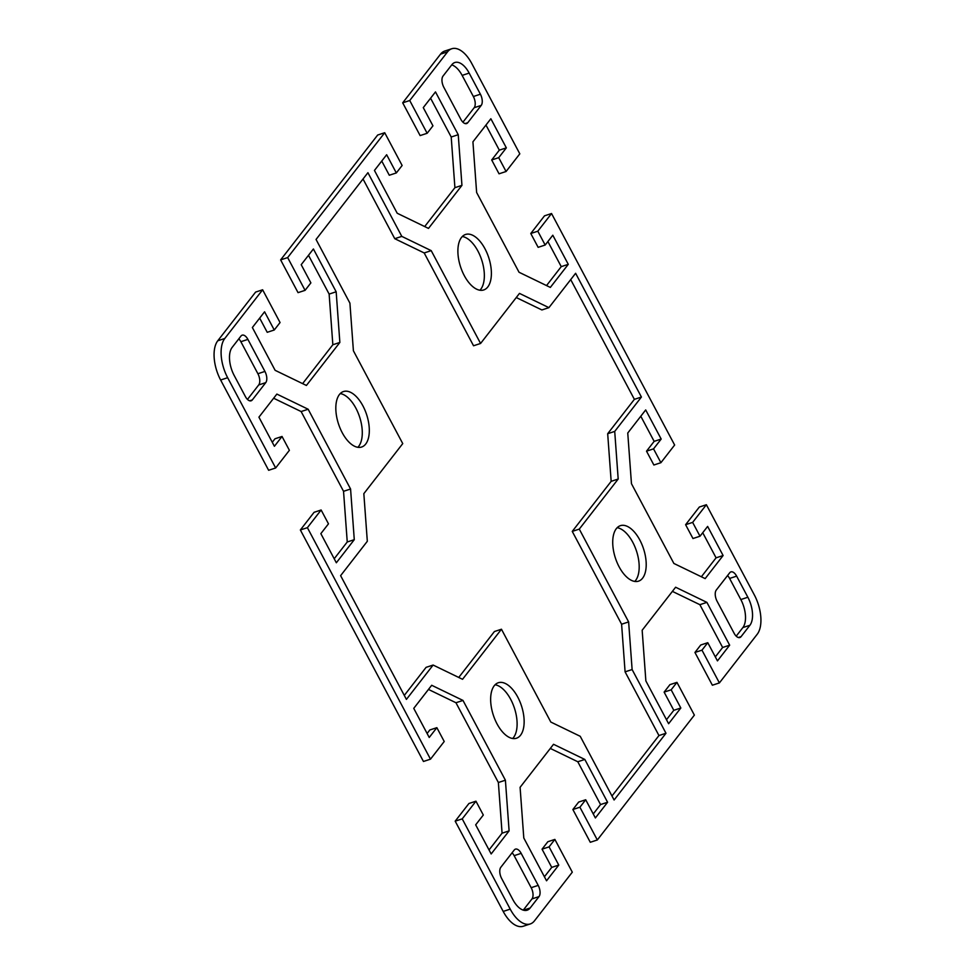 <?xml version="1.0" encoding="UTF-8"?>
<svg xmlns="http://www.w3.org/2000/svg" width="975" height="975" viewBox="0 0 975 975"><rect width="100%" height="100%" fill="white"/><g stroke="black" fill="none" stroke-linecap="round" stroke-linejoin="round"><path stroke-width="1.46" d="M706.375 504.721L692.64 522.393L700.001 536.226L692.969 538.529L685.608 524.696L699.343 507.024L706.375 504.721L754.37 594.994A30.054 15.247 -108.1 0 1 757.246 634.213L719.392 682.914L712.372 685.218L694.943 652.458L700.745 644.999L707.777 642.696L701.976 650.154L719.392 682.914M715.321 656.882L722.633 647.485L699.879 604.683L672.384 591.374M666.498 719.708L673.798 710.312L664.121 692.116L669.922 684.657L676.955 682.354L671.153 689.812L680.83 708.008L668.618 723.718L645.864 680.916L642.159 630.252L675.614 587.23L706.899 602.379L729.666 645.182L717.454 660.892L707.777 642.696M590.289 842.278L572.873 809.518L578.675 802.059L585.707 799.756L579.906 807.215L597.322 839.975L590.289 842.278M593.251 813.954L600.551 804.558L577.797 761.755L550.314 748.434M544.416 876.781L551.728 867.384L542.051 849.176L547.852 841.717L554.872 839.414L549.083 846.873L558.76 865.081L546.548 880.791L523.794 837.988L520.089 787.325L553.532 744.291L584.829 759.452L607.583 802.254L595.384 817.952L585.707 799.756M503.197 911.43A30.054 15.247 71.9 0 0 523.234 926.25L530.266 923.947A30.054 15.247 -108.1 0 1 510.217 909.127L462.223 818.866L455.191 821.169L503.197 911.43L510.217 909.127M455.191 821.169L468.926 803.497L475.958 801.194L462.223 818.866M489.036 849.956L502.076 833.174L498.371 782.511L455.959 702.743L428.464 689.422M427.111 733.48L429.829 729.97L436.861 727.667L429.232 737.478L413.753 708.362L431.693 685.279L462.991 700.44L505.403 780.207L509.108 830.871L491.168 853.954L475.678 824.838L483.308 815.027L475.958 801.194M430.487 759.172L307.393 527.67L300.361 529.973L423.455 761.475L430.487 759.172L444.222 741.5L436.861 727.667M300.361 529.973L314.096 512.302L321.128 509.998L307.393 527.67M334.206 558.76L347.246 541.978L343.541 491.315L301.129 411.548L273.634 398.227M272.269 442.284L274.999 438.774L282.031 436.471L274.402 446.282L258.923 417.166L276.863 394.083L308.161 409.244L350.573 489.011L354.278 539.675L336.338 562.77L320.848 533.642L328.477 523.831L321.128 509.998M220.63 380.006L268.625 470.279L275.657 467.976L227.65 377.703A30.054 15.247 -108.1 0 1 224.786 338.483L262.628 289.782L255.608 292.086L217.754 340.787A30.054 15.247 71.9 0 0 220.63 380.006L227.65 377.703M305.077 290.343L298.045 292.646L280.629 259.886L287.662 257.583L305.077 290.343L310.879 282.884L301.202 264.688L313.402 248.978L336.168 291.781L339.861 342.444L306.418 385.466L275.121 370.317L252.367 327.515L264.578 311.805L274.255 330.001L267.223 332.304L259.679 318.118M302.616 383.626L332.841 344.748L329.136 294.084L308.502 255.292M287.662 257.583L384.711 132.722L377.678 135.025L280.629 259.886M427.148 133.282L420.128 135.586L402.699 102.826L409.732 100.523L427.148 133.282L432.949 125.824L423.272 107.616L435.484 91.906L458.238 134.708L461.943 185.372L428.5 228.406L397.203 213.245L374.449 170.442L386.648 154.745L396.325 172.941L389.293 175.244L381.749 161.046M424.686 226.566L454.911 187.675L451.206 137.012L430.584 98.219M409.732 100.523L447.574 51.833A30.054 15.247 -108.1 0 1 451.766 48.75L444.734 51.053A30.054 15.247 71.9 0 0 440.554 54.137L402.699 102.826M545.171 245.03L538.139 247.333L530.778 233.5L544.513 215.828L551.545 213.525L537.81 231.197L545.171 245.03L552.801 235.219L568.279 264.335L550.339 287.418L519.041 272.257L476.629 192.489L472.924 141.826L490.864 118.743L506.342 147.859L498.712 157.67L506.074 171.502L499.042 173.806L491.692 159.973L499.322 150.162L485.964 125.044M546.536 285.577L561.247 266.638L547.889 241.52M700.001 536.226L707.631 526.415L723.109 555.531L705.169 578.614L673.871 563.452L631.459 483.685L627.754 433.022L645.694 409.927L661.184 439.055L653.543 448.866L660.904 462.698L653.872 465.002L646.523 451.169L654.152 441.358L640.794 416.24M701.366 576.773L716.077 557.834L702.731 532.716M462.93 122.192L474.179 107.713A8.592 4.363 71.9 0 0 473.362 96.513L462.138 75.392A21.462 10.896 71.9 0 0 451.73 64.874M247.467 399.421L258.716 384.942A8.592 4.363 71.9 0 0 257.9 373.73L240.862 341.701A8.592 4.363 71.9 0 0 238.79 338.849M479.919 290.233A29.189 14.82 71.9 0 0 477.982 251.172A29.189 14.82 71.9 0 0 462.321 236.511M357.849 447.306A29.189 14.82 71.9 0 0 359.617 416.971A29.189 14.82 71.9 0 0 340.238 393.571M736.21 636.151L742.877 627.571A21.462 10.896 71.9 0 0 740.829 599.552L729.605 578.443A8.592 4.363 71.9 0 0 727.533 575.579M523.27 910.126L531.997 898.901A8.592 4.363 71.9 0 0 531.168 887.689L514.142 855.66A8.592 4.363 71.9 0 0 512.07 852.808M634.762 581.429A29.189 14.82 71.9 0 0 632.812 542.368A29.189 14.82 71.9 0 0 617.151 527.694M512.679 738.489A29.189 14.82 71.9 0 0 510.742 699.428A29.189 14.82 71.9 0 0 495.081 684.767M458.737 677.454L494.423 631.532L501.455 629.228L462.54 679.295L433.119 665.047L406.417 699.404L340.616 575.652L367.319 541.283L363.833 493.655L402.748 443.601L353.401 350.781L349.915 303.152L316.046 239.448L367.928 172.697L401.798 236.389L431.218 250.648L480.577 343.468L519.48 293.402L548.913 307.649L575.616 273.293L641.416 397.044L614.713 431.413L618.187 479.03L579.284 529.096L572.252 531.399L611.167 481.345L607.681 433.717L634.384 399.348L570.704 279.593M611.971 796.002L658.954 735.552L625.085 671.848L621.599 624.219L572.252 531.399M548.913 307.649L541.881 309.952L516.263 297.546M480.577 343.468L473.545 345.772L424.186 252.952L394.765 238.692L363.029 178.998M404.296 695.407L426.087 667.351L433.119 665.047M451.766 48.75A30.054 15.247 -108.1 0 1 471.803 63.57L519.809 153.831L506.074 171.502M554.872 839.414L572.301 872.174L534.446 920.863A30.054 15.247 -108.1 0 1 530.266 923.947M634.384 399.348L641.416 397.044M607.681 433.717L614.713 431.413M611.167 481.345L618.187 479.03M658.954 735.552L665.986 733.249L614.104 800L580.235 736.308L550.814 722.048L501.455 629.228M579.284 529.096L628.631 621.916L632.117 669.545L665.986 733.249M621.599 624.219L628.631 621.916M625.085 671.848L632.117 669.545M394.765 238.692L401.798 236.389M424.186 252.952L431.218 250.648M517.774 697.125A29.189 14.82 -108.1 0 1 516.482 738.221A29.189 14.82 -108.1 0 1 493.313 715.102A29.189 14.82 -108.1 0 1 498.298 682.744A29.189 14.82 -108.1 0 1 517.774 697.125M619.088 566.768A29.189 14.82 -108.1 0 1 620.38 525.671A29.189 14.82 -108.1 0 1 639.844 540.065A29.189 14.82 -108.1 0 1 638.564 581.149A29.189 14.82 -108.1 0 1 619.088 566.768M521.174 853.357L538.2 885.385A8.592 4.363 -108.1 0 1 539.017 896.598L530.168 907.981A21.462 10.896 -108.1 0 1 527.183 910.187A21.462 10.896 -108.1 0 1 512.862 899.608L501.638 878.487A8.592 4.363 -108.1 0 1 500.821 867.287L514.252 850.005A8.592 4.363 -108.1 0 1 515.446 849.128A8.592 4.363 -108.1 0 1 521.174 853.357L514.142 855.66M716.284 590.058L729.714 572.776A8.592 4.363 -108.1 0 1 730.909 571.898A8.592 4.363 -108.1 0 1 736.637 576.14L747.862 597.248A21.462 10.896 -108.1 0 1 749.909 625.267L741.061 636.651A8.592 4.363 -108.1 0 1 739.867 637.528A8.592 4.363 -108.1 0 1 734.138 633.299L717.1 601.27A8.592 4.363 -108.1 0 1 716.284 590.058M577.797 761.755L584.829 759.452M600.551 804.558L607.583 802.254M572.873 809.518L579.906 807.215M542.051 849.176L549.083 846.873M551.728 867.384L558.76 865.081M676.955 682.354L694.371 715.114L597.322 839.975M502.076 833.174L509.108 830.871M455.959 702.743L462.991 700.44M498.371 782.511L505.403 780.207M699.879 604.683L706.899 602.379M722.633 647.485L729.666 645.182M694.943 652.458L701.976 650.154M664.121 692.116L671.153 689.812M673.798 710.312L680.83 708.008M654.152 441.358L661.184 439.055M646.523 451.169L653.543 448.866M660.904 462.698L674.639 445.027L551.545 213.525M685.608 524.696L692.64 522.393M716.077 557.834L723.109 555.531M362.944 405.929A29.189 14.82 -108.1 0 1 361.652 447.025A29.189 14.82 -108.1 0 1 342.188 432.632A29.189 14.82 -108.1 0 1 343.468 391.548A29.189 14.82 -108.1 0 1 362.944 405.929M464.258 275.572A29.189 14.82 -108.1 0 1 465.538 234.475A29.189 14.82 -108.1 0 1 488.719 257.595A29.189 14.82 -108.1 0 1 483.734 289.953A29.189 14.82 -108.1 0 1 464.258 275.572M265.748 382.639L252.318 399.921A8.592 4.363 -108.1 0 1 251.123 400.798A8.592 4.363 -108.1 0 1 245.395 396.557L234.171 375.448A21.462 10.896 -108.1 0 1 232.123 347.429L240.971 336.046A8.592 4.363 -108.1 0 1 242.166 335.168A8.592 4.363 -108.1 0 1 247.894 339.398L264.932 371.426A8.592 4.363 -108.1 0 1 265.748 382.639L258.716 384.942M460.858 119.34L443.832 87.311A8.592 4.363 -108.1 0 1 443.003 76.099L451.864 64.716A21.462 10.896 -108.1 0 1 454.85 62.51A21.462 10.896 -108.1 0 1 469.17 73.088L480.395 94.209A8.592 4.363 -108.1 0 1 481.211 105.41L467.781 122.692A8.592 4.363 -108.1 0 1 466.586 123.569A8.592 4.363 -108.1 0 1 460.858 119.34M274.255 330.001L280.057 322.542L262.628 289.782M329.136 294.084L336.168 291.781M332.841 344.748L339.861 342.444M347.246 541.978L354.278 539.675M275.657 467.976L289.392 450.304L282.031 436.471M301.129 411.548L308.161 409.244M343.541 491.315L350.573 489.011M396.325 172.941L402.127 165.482L384.711 132.722M451.206 137.012L458.238 134.708M454.911 187.675L461.943 185.372M499.322 150.162L506.342 147.859M491.692 159.973L498.712 157.67M530.778 233.5L537.81 231.197M561.247 266.638L568.279 264.335M440.554 54.137L447.574 51.833M224.786 338.483L217.754 340.787M531.168 887.689L538.2 885.385M531.997 898.901L539.017 896.598M523.465 910.187L530.168 907.981M729.605 578.443L736.637 576.14M740.829 599.552L747.862 597.248M742.877 627.571L749.909 625.267M738.38 637.528L741.061 636.651M249.637 400.798L252.318 399.921M240.862 341.701L247.894 339.398M257.9 373.73L264.932 371.426M462.138 75.392L469.17 73.088M473.362 96.513L480.395 94.209M474.179 107.713L481.211 105.41M465.099 123.569L467.781 122.692"/></g></svg>
